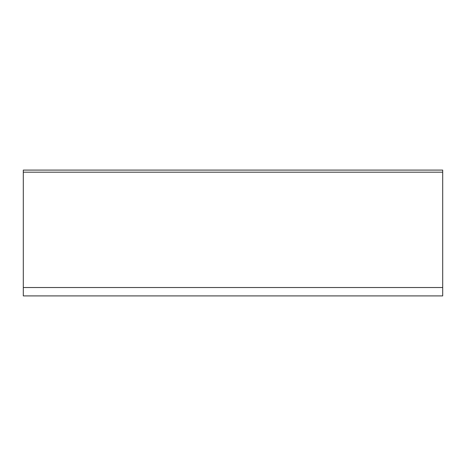 <?xml version="1.0" encoding="UTF-8"?>
<svg xmlns="http://www.w3.org/2000/svg" width="466" height="466" viewBox="0 0 466 466"><rect width="100%" height="100%" fill="white"/><g stroke="black" fill="none" stroke-linecap="round" stroke-linejoin="round"><path stroke-width="0.7" d="M442.7 287.522L442.7 170.09L23.3 170.09L23.3 295.91L442.7 295.91L442.7 287.522L23.3 287.522M442.7 172.187L23.3 172.187"/></g></svg>
